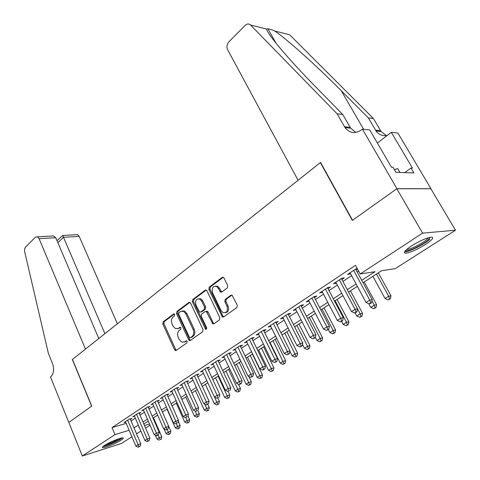 <?xml version="1.0" encoding="UTF-8"?>
<svg xmlns="http://www.w3.org/2000/svg" width="480" height="480" viewBox="0 0 480 480"><rect width="100%" height="100%" fill="white"/><g stroke="black" fill="none" stroke-linecap="round" stroke-linejoin="round"><path stroke-width="0.72" d="M174.726 314.448L174.234 313.908L173.568 313.974L163.14 321.822L162.816 323.964L174.534 349.722L175.338 350.562L176.19 350.466L186.906 342.888L187.146 341.358L186.6 340.782L184.56 341.838L181.692 342.126L179.19 339.492L178.194 337.32C177.102 334.38 177.462 332.064 179.28 330.366L180.666 329.358L180.906 327.834L180.384 327.276L178.35 328.344L175.422 328.632L173.04 326.088L172.056 323.94C170.976 321.03 171.33 318.714 173.124 316.998L174.492 315.972L174.726 314.448M425.52 244.452C417.216 249.54 410.628 252.462 405.756 253.212C402.744 253.014 404.598 250.626 411.318 246.048C419.658 240.9 426.324 237.918 431.304 237.114C434.376 237.36 432.45 239.808 425.52 244.452M121.05 440.19C116.274 443.346 104.79 448.056 102.81 447.648C101.94 447.498 102.522 446.754 104.55 445.41C109.278 442.242 120.954 437.46 122.874 437.88C123.774 438.036 123.168 438.804 121.05 440.19M227.31 287.94L227.7 285.606L224.01 278.046L223.41 277.356L222.168 277.392L209.232 287.124L208.86 289.41L222.45 317.016L223.572 316.956L236.874 307.554L237.276 305.214L232.104 295.212L230.874 295.248L225.198 299.364L224.808 301.68L227.016 306.24C228.114 311.052 226.752 313.158 222.93 312.558L221.064 310.506L212.562 292.824C211.5 287.94 212.898 285.852 216.744 286.56L218.418 288.468L220.482 292.14L221.67 292.092L227.31 287.94M131.91 436.782L121.446 443.46L82.314 456L68.826 422.442L91.752 406.104L72.462 359.43L320.346 162.588L352.344 220.428L396.84 188.73L422.562 233.136L455.472 230.214L395.31 268.62L381.63 270.708L363.012 282.714M82.314 456L114.984 434.598L129.144 430.254M361.716 280.326L375 271.722L360.21 273.978L355.506 265.332L112.056 427.584L114.984 434.598M360.21 273.978L422.562 233.136M190.59 303.126L189.912 302.376L188.874 302.448L176.886 311.472L176.55 313.662L188.61 339.738L189.39 340.566L190.314 340.476L202.638 331.764L202.998 329.532L190.59 303.126M192.756 299.526L205.206 290.16L206.34 290.1L206.976 290.826L219.804 317.604L219.426 319.89L213.9 323.796L212.844 323.862L206.25 311.442L205.176 311.508L201.618 314.1L201.252 316.344L206.562 327.6C206.844 328.788 206.52 329.328 205.596 329.22L192.402 301.764L192.756 299.526L193.866 299.358L206.244 290.052M130.392 419.358L131.94 418.338L129.216 419.136L123.954 422.622L125.694 422.112M139.29 413.472L140.868 412.428L138.15 413.214L132.768 416.784L134.55 416.262M148.392 407.454L150.006 406.386L147.288 407.16L141.78 410.808L143.61 410.286M157.698 401.298L159.348 400.206L156.63 400.968L150.996 404.7L152.874 404.172M167.214 395.004L168.906 393.888L166.194 394.632L160.428 398.448L162.354 397.914M176.958 388.56L178.686 387.414L175.98 388.146L170.082 392.052L172.056 391.518M186.93 381.966L188.7 380.796L185.994 381.504L179.958 385.506L181.986 384.966M197.136 375.21L198.948 374.01L196.254 374.706L190.068 378.804L192.156 378.258M207.594 368.292L209.448 367.068L206.76 367.746L200.43 371.94L202.572 371.394M218.31 361.206L220.212 359.952L217.53 360.612L211.038 364.908L213.246 364.362M229.284 353.946L231.234 352.656L228.564 353.298L221.91 357.708L224.184 357.15M240.54 346.506L242.538 345.18L239.88 345.798L233.058 350.322L235.398 349.764M217.056 286.068L217.26 286.488M252.078 338.874L254.124 337.518L251.478 338.112L244.482 342.744L246.894 342.192M263.91 331.044L266.016 329.652L263.382 330.222L256.206 334.98L258.696 334.428M276.054 323.01L278.214 321.582L275.598 322.128L268.23 327.012L270.798 326.46M288.522 314.766L290.736 313.302L288.138 313.818L280.572 318.828L283.218 318.27M301.32 306.3L303.594 304.794L301.014 305.286L293.244 310.434L295.962 309.846M314.466 297.606L316.8 296.058L314.244 296.514L306.264 301.806L309.048 301.188M327.972 288.672L330.372 287.082L327.834 287.508L319.638 292.944L322.5 292.29M341.856 279.492L344.322 277.854L341.814 278.244L333.378 283.836L336.324 283.146M112.056 427.584L126.228 423.372M131.082 420.972L135.36 418.152M139.992 415.098L144.426 412.176M149.106 409.098L153.702 406.068M158.424 402.954L163.194 399.816M167.958 396.672L172.908 393.414M177.714 390.246L182.844 386.862M187.704 383.664L193.026 380.16M197.928 376.926L203.454 373.29M208.398 370.026L214.134 366.252M219.132 362.958L225.078 359.04M230.124 355.716L236.298 351.648M241.398 348.288L247.806 344.064M252.954 340.674L259.608 336.288M264.81 332.862L271.716 328.308M276.978 324.846L284.148 320.118M289.464 316.62L296.916 311.712M302.28 308.172L310.026 303.072M315.45 299.496L323.496 294.198M328.98 290.586L337.35 285.072M342.888 281.418L351.588 275.688M357.186 271.998L358.62 271.056M357.264 268.566L356.19 268.722L347.514 274.47L350.538 273.744M356.13 270.048L357.558 269.1M320.658 162.606L320.346 162.588M396.84 188.73L430.878 188.778L455.472 230.214M150.06 425.196L145.572 428.058M140.88 431.052L136.554 433.818M139.164 427.038L138.738 427.314L139.218 427.164M144.492 425.55L149.544 424.002M357.354 286.362L348.57 292.026M342.972 295.632L334.524 301.08M328.992 304.65L320.862 309.888M315.384 313.422L307.566 318.462M302.148 321.954L294.624 326.808M289.26 330.264L282.018 334.932M276.714 338.352L269.742 342.846M264.492 346.236L257.778 350.562M252.582 353.916L246.114 358.08M240.972 361.398L234.744 365.418M229.65 368.7L223.65 372.57M218.604 375.822L212.826 379.548M207.828 382.764L202.26 386.358M197.316 389.544L191.946 393.006M187.05 396.168L181.872 399.504M177.024 402.63L172.032 405.846M167.226 408.942L162.42 412.044L170.88 431.274L170.22 433.752L168.276 434.652L170.22 433.752M157.662 415.116L153.024 418.104M148.308 421.146L143.832 424.026M134.01 427.848L138.318 425.058M142.98 422.04L147.444 419.148M152.148 416.1L156.78 413.1M161.526 410.022L166.332 406.914M171.126 403.806L176.106 400.578M180.948 397.44L186.114 394.098M190.998 390.93L196.362 387.456M201.294 384.258L206.856 380.658M211.842 377.43L217.608 373.692M222.642 370.428L228.63 366.552M233.712 363.258L239.928 359.226M245.064 355.902L251.52 351.72M256.704 348.36L263.406 344.022M268.644 340.626L275.604 336.12M280.896 332.688L288.126 328.002M293.472 324.54L300.984 319.674M306.39 316.17L314.19 311.118M319.656 307.578L327.768 302.322M333.288 298.746L341.718 293.28M347.304 289.662L356.07 283.98M283.182 318.294L282.732 317.4M295.836 309.924L295.374 309.018M308.832 301.332L308.358 300.414M322.182 292.5L321.702 291.576M335.904 283.422L335.406 282.492M350.01 274.092L349.5 273.15M177.726 328.698L179.46 328.134L178.35 328.344M180.528 327.36L179.46 328.134M184.02 342.144L185.67 341.604L184.56 341.838M186.732 340.854L185.67 341.604M174.39 314.004L164.256 321.624L163.932 323.766L175.644 349.482L176.418 350.304M189.882 302.358L178.002 311.292L177.666 313.47L189.714 339.51L190.512 340.338M178.92 312.654L178.686 314.19L189.3 337.11L189.84 337.68L190.494 337.62L191.994 336.558C193.866 334.848 194.244 332.49 193.122 329.496L185.784 313.752L183.54 311.298L180.384 311.556L178.92 312.654M191.088 337.5L190.494 337.62M182.238 310.962L184.65 311.112L186.894 313.566L194.232 329.28C195.354 332.274 194.976 334.62 193.098 336.33L191.604 337.392M206.286 311.316L207.354 311.25L208.056 312.018L213.21 322.86L214.044 323.694M193.866 299.358L193.512 301.59L206.544 328.908M201.648 301.038L199.86 299.052C196.242 298.512 194.958 300.57 196.008 305.226L199.596 312.108L200.64 312.036L204.198 309.438L204.564 307.182L201.648 301.038L202.752 300.864L200.97 298.878L198.708 298.704M202.752 300.864L205.668 306.996L205.302 309.252L201.75 311.85M215.412 286.128L217.848 286.41L219.522 288.312L221.73 292.05M225.39 312.738C228.354 312.066 229.266 309.834 228.114 306.054L227.016 306.24M231.912 295.122L226.296 299.19L225.912 301.5L228.114 306.054M223.248 277.266L210.342 286.974L209.97 289.254L222.84 316.032L223.686 316.878M155.34 435.246L157.002 439.086L159.24 437.706L161.802 436.86L153.504 417.792M160.116 439.656L161.142 439.314L160.116 439.656L158.118 435.12M159.216 440.208L157.002 439.086M161.802 436.86L161.142 439.314M127.674 420.156L138.084 444.66L135.84 446.058L125.478 421.608M130.182 418.854L140.796 443.772L138.084 444.66L139.008 446.658L138.108 447.216L140.094 446.298L139.008 446.658M140.094 446.298L140.796 443.772M135.84 446.058L138.108 447.216M121.29 438.066C120.018 440.07 106.11 446.322 103.788 445.926M105.612 444.75C110.43 443.34 114.966 441.3 119.232 438.636M103.008 446.538C106.5 446.352 119.772 440.382 122.25 437.898M430.092 237.282L428.352 239.832C423.018 244.86 406.686 252.51 405.534 250.512M406.716 249.414L407.028 249.414C410.604 249.42 422.874 243.222 427.074 239.274L428.484 237.69M400.002 172.47L397.716 168.552L394.398 169.668M404.514 251.784L405.06 251.79C409.494 251.79 424.656 244.14 429.918 239.238M117.372 323.772L79.194 236.4L63.438 237.288L57.87 242.694M104.91 333.666L62.688 235.446L77.646 234.636L79.194 236.4M68.79 422.472L91.632 406.194L72.348 359.526L85.476 349.098L39.084 238.656L37.536 236.802L35.376 237.222L25.626 247.062C24.624 248.238 24.318 249.834 24.702 251.856L48.354 353.256L52.476 363.438C54.354 369.138 53.82 373.518 50.88 376.572L50.472 376.896L68.832 422.46M98.796 338.52L55.746 237.72L39.084 238.656M75.87 234.732L77.646 234.636M49.692 236.148L53.382 235.95L55.746 237.72M57.018 240.708L62.688 235.446M298.08 180.27L227.61 49.692C226.428 46.902 226.836 44.304 228.834 41.892L245.196 25.368C247.098 23.67 248.892 23.556 250.59 25.044L337.086 113.772L345.042 127.596C349.692 133.29 355.212 134.034 361.608 129.828L362.442 129.162L396.918 188.67L352.572 220.272L320.562 162.426L298.08 180.27M274.716 31.02L289.572 34.704L373.428 118.536L368.34 117.87L341.238 90.678C316.014 65.202 285.84 38.244 274.716 31.02C271.788 29.742 269.526 29.004 267.924 28.8L266.574 29.004C266.928 33.498 288.624 59.382 315.006 86.154L342.768 114.516L350.682 128.208L355.896 132.42M342.768 114.516L337.086 113.772M373.428 118.536L381.084 131.514L386.352 135.588M387.282 135.42C382.644 136.254 378.9 134.766 376.044 130.968L368.34 117.87M396.918 188.67L430.956 188.724L397.896 133.038L391.314 132.318L412.458 168.102L411.024 168.036L404.676 172.62M362.442 129.162L369.768 129.966L391.452 167.208L393.006 167.274L395.958 172.332L413.91 172.926L411.024 168.036M391.314 132.318L377.382 143.04M164.034 428.946L166.032 433.518L168.318 432.108L167.178 429.504M169.194 434.088L168.318 432.108L170.88 431.274M168.276 434.652L166.032 433.518M166.992 409.098L175.266 427.83L177.606 426.39L180.162 425.562L178.224 421.2M178.476 428.394L177.54 428.97L179.502 428.064L178.476 428.394L176.4 423.666M177.54 428.97L175.266 427.83M180.162 425.562L179.502 428.064M176.268 403.116L184.704 422.01L187.098 420.54L189.648 419.73L187.95 415.938M187.968 422.574L187.008 423.162L188.988 422.25L187.968 422.574L185.808 417.666M187.008 423.162L184.704 422.01M189.648 419.73L188.988 422.25M185.754 397.002L194.358 416.064L196.8 414.558L199.35 413.76L197.862 410.472M197.67 416.628L196.692 417.228L198.69 416.304L197.67 416.628L195.24 411.096M196.692 417.228L194.358 416.064M199.35 413.76L198.69 416.304M136.572 414.258L147.186 438.984L144.888 440.418L134.328 415.746M139.068 412.95L149.892 438.102L147.186 438.984L148.11 441.012L147.192 441.582L149.19 440.658L148.11 441.012M149.19 440.658L149.892 438.102M144.888 440.418L147.192 441.582M145.674 408.228L156.492 433.176L154.146 434.64L143.376 409.746M148.152 406.914L159.198 432.306L156.492 433.176L157.416 435.234L156.474 435.822L158.496 434.886L157.416 435.234M158.496 434.886L159.198 432.306M154.146 434.64L156.474 435.822M154.98 402.06L166.014 427.236L163.614 428.736L152.634 403.614M157.446 400.74L168.72 426.378L166.014 427.236L166.938 429.33L165.978 429.924L168.018 428.982L166.938 429.33M168.018 428.982L168.72 426.378M163.614 428.736L165.978 429.924M164.502 395.748L175.764 421.158L173.304 422.694L162.102 397.338M166.956 394.422L178.458 420.312L175.764 421.158L176.682 423.282L175.698 423.894L176.682 423.282M177.762 422.94L178.458 420.312M173.304 422.694L175.698 423.894M195.456 390.744L204.228 409.98L206.73 408.438L209.274 407.652L207.756 404.34M207.6 410.538L206.598 411.15L208.614 410.22L207.6 410.538L204.792 404.19M206.598 411.15L204.228 409.98M209.274 407.652L208.614 410.22M174.246 389.292L185.736 414.936L183.222 416.508L171.792 390.918M176.688 387.954L188.43 414.102L185.736 414.936L186.654 417.09L185.646 417.714L186.654 417.09M187.734 416.754L188.43 414.102M183.222 416.508L185.646 417.714M205.386 384.342L214.332 403.758L216.894 402.174L219.426 401.406L217.854 398.016M217.758 404.31L216.732 404.94L218.772 403.998L217.758 404.31L214.548 397.098M216.732 404.94L214.332 403.758M219.426 401.406L218.772 403.998M184.224 382.68L195.954 408.564L193.374 410.172L181.71 384.348M186.642 381.336L198.636 407.748L195.954 408.564L196.872 410.754L195.834 411.396L196.872 410.754M197.946 410.424L198.636 407.748M193.374 410.172L195.834 411.396M215.538 377.796L224.67 397.386L227.292 395.766L229.818 395.01L228.132 391.422M228.156 397.932L227.106 398.58L229.164 397.626L228.156 397.932L218.118 376.134M227.106 398.58L224.67 397.386M229.818 395.01L229.164 397.626M194.442 375.912L206.412 402.042L203.772 403.686L191.862 377.616M196.836 374.556L209.094 401.238L206.412 402.042L207.33 404.262L206.274 404.916L207.33 404.262M208.398 403.938L209.094 401.238M203.772 403.686L206.274 404.916M225.936 371.094L235.254 390.864L237.936 389.208L240.45 388.464L238.416 384.168M238.8 391.404L237.72 392.064L239.802 391.104L238.8 391.404L228.57 369.396M237.72 392.064L235.254 390.864M240.45 388.464L239.802 391.104M183.162 310.776L183.576 311.292M204.906 368.976L217.134 395.352L214.428 397.044L202.266 370.722M207.282 367.614L219.804 394.566L217.134 395.352L218.046 397.614L216.96 398.286L218.046 397.614M219.114 397.296L219.804 394.566M214.428 397.044L216.96 398.286M236.58 364.23L246.09 384.186L248.844 382.488L251.346 381.762L248.814 376.482M249.696 384.726L248.592 385.398L250.698 384.432L249.696 384.726L239.28 362.49M248.592 385.398L246.09 384.186M251.346 381.762L250.698 384.432M215.628 361.872L228.114 388.506L225.342 390.234L212.922 363.66M217.974 360.498L230.778 387.732L228.114 388.506L229.026 390.798L227.916 391.488L229.026 390.798M230.088 390.486L230.778 387.732M225.342 390.234L227.916 391.488M247.476 357.204L257.19 377.346L260.01 375.606L262.5 374.898L252.384 354.042M260.862 377.88L259.734 378.57L261.858 377.592L260.862 377.88L250.242 355.422M259.734 378.57L257.19 377.346M262.5 374.898L261.858 377.592M213.642 323.448L213.828 323.844M226.614 354.588L239.376 381.48L236.532 383.25L223.842 356.424M228.936 353.208L242.028 380.724L239.376 381.48L240.282 383.814L239.142 384.522L240.204 384.216L241.344 383.508L240.282 383.814M241.344 383.508L242.028 380.724M236.532 383.25L239.142 384.522M258.642 350.004L268.566 370.338L271.452 368.556L273.93 367.866L263.598 346.812M272.298 370.86L271.146 371.574L273.288 370.584L272.298 370.86L261.48 348.18M271.146 371.574L268.566 370.338M273.93 367.866L273.288 370.584M237.876 347.124L250.92 374.28L248.01 376.092L235.032 349.008M240.168 345.732L253.56 373.542L250.92 374.28L251.826 376.65L250.656 377.376L252.882 376.35L251.826 376.65M252.882 376.35L253.56 373.542M248.01 376.092L250.656 377.376M270.084 342.63L280.224 363.15L283.182 361.326L285.642 360.66L275.088 339.402M284.022 363.672L282.84 364.398L285.006 363.402L284.022 363.672L272.988 340.758M282.84 364.398L280.224 363.15M285.642 360.66L285.006 363.402M249.426 339.468L262.77 366.888L259.776 368.754L246.51 341.4M251.682 338.064L265.392 366.174L262.77 366.888L263.664 369.3L262.464 370.044L263.514 369.756L264.714 369.012L263.664 369.3M264.714 369.012L265.392 366.174M259.776 368.754L262.464 370.044M289.896 351.24L292.176 355.788L295.206 353.916L297.654 353.268L286.866 331.812M296.046 356.304L294.828 357.048L297.024 356.04L296.046 356.304L284.79 333.15M294.828 357.048L292.176 355.788M297.654 353.268L297.024 356.04M261.276 331.62L274.92 359.31L271.854 361.224L258.288 333.6M263.496 330.198L277.53 358.614L274.92 359.31L275.814 361.764L274.584 362.526L276.858 361.482L275.814 361.764M276.858 361.482L277.53 358.614M271.854 361.224L274.584 362.526M302.454 344.328L304.428 348.234L307.542 346.32L309.972 345.69L298.938 324.024M308.37 348.744L307.128 349.506L309.342 348.486L308.37 348.744L307.542 346.32L296.886 325.35M307.128 349.506L304.428 348.234M309.972 345.69L309.342 348.486M273.438 323.562L287.394 351.528L284.244 353.49L270.366 325.596M275.61 322.122L289.986 350.856L287.394 351.528L288.282 354.024L287.022 354.81L289.32 353.754L288.282 354.024M289.32 353.754L289.986 350.856M284.244 353.49L287.022 354.81M315.348 337.26L317.004 340.488L320.196 338.52L322.602 337.914L311.322 316.038M321.018 340.986L319.74 341.772L321.984 340.74L321.018 340.986L320.196 338.52L309.3 317.346M319.74 341.772L317.004 340.488M322.602 337.914L321.984 340.74M285.918 315.288L300.204 343.536L296.97 345.552L282.768 317.376M288.066 313.866L302.778 342.894L300.204 343.536L301.086 346.08L299.79 346.884L300.816 346.62L302.112 345.816L301.086 346.08M302.112 345.816L302.778 342.894M296.97 345.552L299.79 346.884M328.35 329.544L329.904 332.538L333.18 330.516L335.568 329.94L324.024 307.848M333.996 333.03L332.688 333.834L334.95 332.79L333.996 333.03L333.18 330.516L322.032 309.138M332.688 333.834L329.904 332.538M335.568 329.94L334.95 332.79M298.734 306.792L313.362 335.328L310.038 337.404L295.5 308.94M300.852 305.394L315.912 334.71L313.362 335.328L314.238 337.92L312.906 338.748L315.258 337.668L314.238 337.92M315.258 337.668L315.912 334.71M310.038 337.404L312.906 338.748M341.556 321.354L343.146 324.378L346.512 322.302L348.876 321.75L337.062 299.442M347.322 324.858L345.972 325.686L348.264 324.63L347.322 324.858L346.512 322.302L335.1 300.708M345.972 325.686L343.146 324.378M348.876 321.75L348.264 324.63M311.904 298.068L326.886 326.898L323.466 329.028L308.574 300.27M313.986 296.688L329.412 326.304L326.886 326.898L327.75 329.532L326.382 330.384L328.758 329.292L327.75 329.532M328.758 329.292L329.412 326.304M323.466 329.028L326.382 330.384M355.056 312.822L356.748 315.996L360.204 313.866L362.544 313.338L350.448 290.814M361.008 316.47L359.622 317.316L361.938 316.254L361.008 316.47L360.204 313.866L357.528 308.868M359.622 317.316L356.748 315.996M362.544 313.338L361.938 316.254M325.428 289.104L340.782 318.228L337.272 320.418L322.014 291.366M327.48 287.742L343.284 317.664L340.782 318.228L341.634 320.916L340.23 321.786L341.232 321.558L342.636 320.688L341.634 320.916M342.636 320.688L343.284 317.664M337.272 320.418L340.23 321.786M368.706 303.672L370.722 307.386L374.274 305.196L376.578 304.704L364.2 281.952M375.06 307.848L373.638 308.718L375.984 307.644L375.06 307.848L374.274 305.196L371.958 300.93M373.638 308.718L370.722 307.386M376.578 304.704L375.984 307.644M339.336 279.888L355.074 309.312L351.462 311.568L335.826 282.216M341.352 278.55L357.546 308.784L355.074 309.312L355.92 312.054L354.474 312.948L355.464 312.732L356.91 311.838L355.92 312.054M356.91 311.838L357.546 308.784M351.462 311.568L354.474 312.948M372.894 276.342L385.08 298.542L388.728 296.292L391.008 295.824L378.318 272.844M389.508 298.992L388.044 299.886L390.42 298.8L389.508 298.992L388.728 296.292L376.47 274.038M388.044 299.886L385.08 298.542M391.008 295.824L390.42 298.8M353.64 270.408L369.774 300.144L366.06 302.46L350.028 272.802M355.614 269.1L372.216 299.646L369.774 300.144L370.608 302.934L369.12 303.858L370.104 303.654L371.586 302.73L370.608 302.934M371.586 302.73L372.216 299.646M366.06 302.46L369.12 303.858M174.144 313.872L173.568 313.974M186.462 340.74L185.958 340.842M180.27 327.234L179.73 327.336M175.644 349.482L174.534 349.722M163.932 323.766L162.816 323.964M164.256 321.624L163.14 321.822M189.714 339.51L188.61 339.738M177.666 313.47L176.55 313.662M178.002 311.292L176.886 311.472M189.762 302.31L188.874 302.448M193.098 336.33L191.994 336.558M194.232 329.28L193.122 329.496M186.894 313.566L185.784 313.752M206.172 290.022L205.206 290.16M213.21 322.86L212.106 323.07M208.056 312.018L206.952 312.21M206.172 328.44L205.068 328.656M193.512 301.59L192.402 301.764M205.302 309.252L204.198 309.438M205.668 306.996L204.564 307.182M220.944 291.252L219.84 291.414M219.522 288.312L218.418 288.468M225.912 301.5L224.808 301.68M226.296 299.19L225.198 299.364M231.852 295.098L230.874 295.248M222.84 316.032L221.736 316.236M209.97 289.254L208.86 289.41M210.342 286.974L209.232 287.124M223.224 277.254L222.168 277.392M350.148 127.356L344.508 126.738M375.522 130.152L380.568 130.704M266.574 29.004L250.59 25.044M341.238 90.678L363.63 129.294M102.81 447.648L102.552 447.018M176.376 350.334L175.338 350.562M190.5 340.332L189.39 340.566M184.65 311.112L183.54 311.298M213.942 323.652L212.844 323.862M207.354 311.25L206.25 311.442M206.436 329.052L205.596 329.22M200.97 298.878L199.86 299.052M221.586 291.972L220.482 292.14M217.848 286.41L216.744 286.56M223.548 316.812L222.45 317.016M37.536 236.802L53.382 235.95M267.924 28.806L276.078 43.284M376.044 130.968L381.084 131.514M350.682 128.208L345.042 127.596"/></g></svg>
